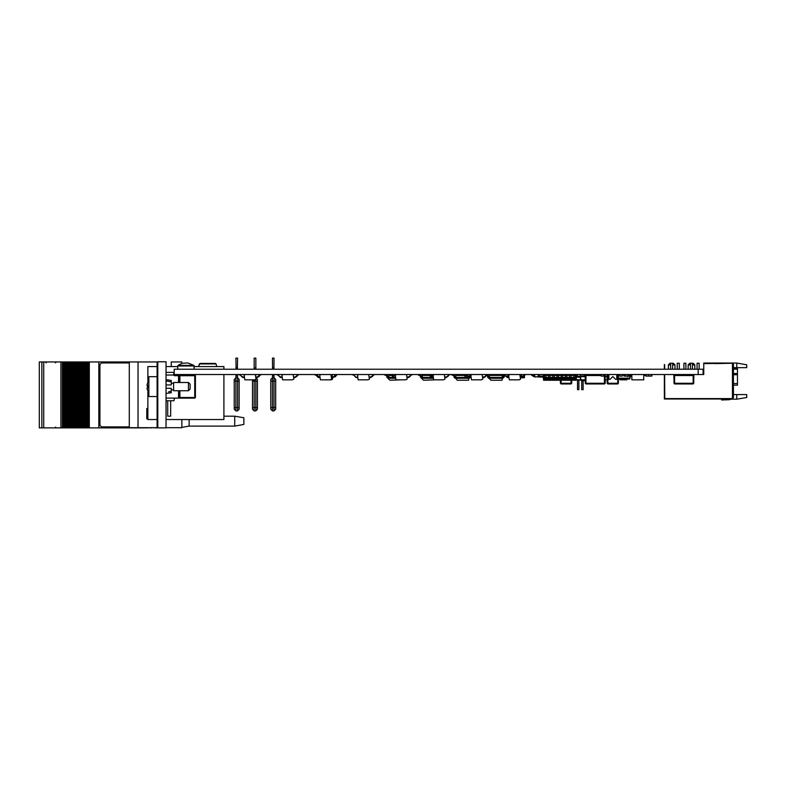 <?xml version="1.0" encoding="UTF-8"?>
<svg xmlns="http://www.w3.org/2000/svg" width="786" height="786" viewBox="0 0 786 786"><rect width="100%" height="100%" fill="white"/><g stroke="black" fill="none" stroke-linecap="round" stroke-linejoin="round"><path stroke-width="1.18" d="M733.476 368.644L737.445 368.644L737.445 385.179L733.476 385.179M697.113 369.214L697.113 363.26L699.098 363.26L699.098 369.214L699.098 363.26M690.501 364.91L688.192 364.91L689.843 363.26L693.144 363.26L694.804 364.91L692.486 364.91M683.889 369.214L683.889 363.26L685.873 363.26L685.873 369.214M677.277 369.214L677.277 363.26L679.261 363.26L679.261 369.214M670.674 364.91L668.355 364.91L670.006 363.26L673.317 363.26L674.968 364.91L672.649 364.91M572.237 375.413L573.063 375.413M544.374 377.388L543.293 377.388L543.293 378.223L573.76 378.223L573.76 375.325L575.244 375.325L575.244 374.5M573.76 378.223L575.244 378.223L575.244 375.325M569.555 378.223L569.555 375.325L571.049 375.325L571.049 374.5M571.049 378.223L571.049 375.325M565.36 378.223L565.36 375.325L566.844 375.325L566.844 374.5M566.844 378.223L566.844 375.325M561.165 378.223L561.165 375.325L562.648 375.325L562.648 374.5M562.648 378.223L562.648 375.325M556.96 378.223L556.96 375.325L558.453 375.325L558.453 374.5M558.453 378.223L558.453 375.325M552.764 378.223L552.764 375.325L554.258 375.325L554.258 374.5M554.258 378.223L554.258 375.325M548.569 378.223L548.569 375.325L550.053 375.325L550.053 374.5M550.053 378.223L550.053 375.325M544.374 378.223L544.374 375.325L545.857 375.325L545.857 374.5M545.857 378.223L545.857 375.325M237.343 369.214L237.539 358.111L235.879 358.111L236.075 369.214M234.228 409.211L235.879 410.862L234.228 409.211L234.228 407.561L235.879 407.561L235.879 410.862L237.539 410.862L237.539 407.561L239.19 407.561L239.19 409.211L237.539 410.862L239.19 409.211M234.228 407.561L234.228 379.461L234.228 381.112L237.539 381.112L237.539 377.801L239.19 379.461L239.19 407.561M254.969 358.111L255.794 358.111L255.794 368.693L255.794 367.887L254.143 367.887L254.143 358.111L254.969 358.111M256.049 377.82L257.454 379.461L257.454 409.211L255.794 410.862L255.794 407.561L254.143 407.561L254.143 410.862L255.794 410.862M252.493 409.211L254.143 410.862L252.493 409.211L252.493 379.785M273.872 369.214L274.059 358.111L272.408 358.111L272.595 369.214M270.757 409.211L272.408 410.862L270.757 409.211L270.757 407.561L272.408 407.561L272.408 410.862L274.059 410.862L274.059 407.561L275.709 407.561L275.709 409.211L274.059 410.862L275.709 409.211M270.757 407.561L270.757 379.461L270.757 381.112L274.059 381.112L274.059 377.801L275.709 379.461L275.709 407.561M630.077 378.469L618.435 378.469M607.195 378.469L606.939 374.834L608.855 374.834M618.435 378.793L629.743 378.793L618.435 379.127M607.195 378.135L606.939 374.834L606.939 378.135M630.077 375.492L630.077 378.135L630.077 375.492L630.077 378.135L630.077 375.492L630.077 378.135L618.435 378.135L628.427 378.135L628.427 379.127M628.731 376.18L627.366 376.504L628.731 376.121M616.784 374.5L608.855 374.5M157.072 376.671L157.072 396.508L148.809 396.508L148.809 376.671L157.072 376.671L157.072 374.696L157.74 374.696M157.072 374.696L157.072 362.768L157.74 362.768M157.072 396.508L157.072 426.896L157.74 426.896M234.759 426.071L234.759 416.148L243.847 417.808L243.847 424.411L234.759 426.071L189.141 426.071L189.141 419.537M151.413 427.722L157.74 427.889L157.74 361.776L166.003 361.776L166.003 427.889L157.74 427.889M148.387 427.722L149.664 427.722M83.532 427.889L83.532 361.973L82.412 361.973L82.422 427.889L82.392 361.973L82.392 427.889L85.055 427.889L85.035 361.973L85.035 427.889L85.035 361.973L85.88 361.973L85.871 427.889L85.871 361.973L129.307 361.973L129.307 427.722L157.239 427.722L157.239 426.896M129.307 361.933L157.74 361.973M39.3 361.973L39.3 427.889L39.3 361.973L67.409 361.973L67.409 427.889L67.409 361.973L70.052 361.973L70.052 427.889L70.042 361.973L71.84 361.973L71.84 427.889L71.32 427.889L71.32 361.973L71.349 427.889L68.687 427.889L68.687 361.973M71.84 427.889L71.84 361.973M72.685 361.973L72.685 427.889L72.685 361.973L74.483 361.973L74.483 427.889L73.963 427.889L73.963 361.973L73.992 427.889L71.87 427.889L71.86 361.973L72.685 361.973M74.483 427.889L74.483 361.973M82.392 427.889L79.779 427.889L79.759 361.973L79.779 427.889L77.146 427.889L77.116 361.973L77.136 427.889L74.503 427.889L74.503 361.973L75.328 361.973L75.328 427.889L75.318 361.973L77.961 361.973L77.961 427.889L77.961 361.973L80.604 361.973L80.604 427.889L80.594 361.973L82.392 361.973M85.035 361.973L83.532 361.973M81.901 427.889L81.872 361.973L81.901 427.889M68.687 427.889L66.594 427.889L66.594 361.973M66.594 427.889L66.564 361.973L66.584 427.889L66.044 427.889L66.044 361.973M66.044 427.889L64.766 427.889L64.766 361.973M64.766 427.889L63.411 427.889L63.411 361.973M39.3 427.889L63.411 427.889M151.413 427.889L149.664 427.889M85.055 427.889L147.984 427.889M166.003 398.138L179.886 398.138L179.228 397.47L179.228 390.721M179.886 374.991L194.761 374.991L194.761 375.659L179.886 375.659L179.886 374.991L178.56 374.991L178.56 375.659L179.886 375.659L179.886 382.458M173.932 372.348L173.932 373.242L173.932 372.348L166.003 372.348M174.6 398.138L173.932 400.781L166.003 400.781M168.558 391.792L171.289 391.251L171.289 392.705L166.003 393.531M166.003 379.648L171.289 380.473L171.289 381.937L166.092 380.915M190.133 384.108L190.133 389.07L188.483 390.721L188.483 382.458L190.133 384.108M188.483 382.458L173.608 382.458L173.608 390.721L188.483 390.721M147.493 387.891L147.257 385.258M185.997 365.382L193.946 365.382L187.795 362.916L182.008 363.348L178.049 365.382L185.997 365.382M200.066 363.427L215.364 363.427L200.066 363.427L215.364 363.427L200.066 363.427L198.701 366.07L199.418 363.908L216.012 363.908L216.641 366.07M543.342 377.142L535.217 376.818L543.401 376.818M530.756 374.5L534.981 377.044L534.392 374.5M237.539 367.887L235.879 367.887M235.879 377.801L234.228 379.461L235.879 377.801L237.539 377.801L237.539 375.983L235.879 375.983L235.879 407.561L237.539 407.561L237.539 381.112L239.19 381.112M254.143 379.785L254.143 407.561L252.493 407.561M257.454 407.561L255.794 407.561L255.794 379.245M252.493 381.112L257.454 381.112M274.059 367.887L272.408 367.887M272.408 377.801L270.757 379.461L272.408 377.801L274.059 377.801L274.059 375.983L272.408 375.983L272.408 407.561L274.059 407.561L274.059 381.112L275.709 381.112M571.078 383.922L571.736 383.263L571.029 383.922L571.736 383.263L571.736 380.198M571.078 374.834L571.736 375.413L571.049 374.834M571.687 380.198L571.687 383.263L571.029 383.922L561.116 383.922L561.116 383.263L571.029 383.263L571.029 380.198M560.447 380.198L560.447 383.263L561.116 383.263L561.116 380.198M561.116 375.413L561.165 374.834M608.855 375.492L607.195 375.492L607.195 383.263L607.863 383.922L607.863 383.263L607.195 383.263L607.863 383.922L617.776 383.922L618.435 383.263L618.435 375.492L617.776 374.834L619.712 374.834M607.195 375.492L607.863 374.834L607.863 383.263L617.776 383.263L617.776 375.492L618.435 375.492L617.776 374.834L617.776 375.492L616.784 375.492M674.604 383.922L674.604 383.263L693.124 383.263L693.124 383.922L674.604 383.922L673.946 383.263L674.604 383.263L674.604 374.834L693.124 374.834L693.783 375.492L693.783 383.263L693.124 383.922M673.946 383.263L673.946 375.492L693.124 375.492L693.124 383.263L693.783 383.263M585.914 383.922L585.914 383.263L604.424 383.263L604.424 383.922L585.914 383.922L585.256 383.263L585.914 383.263L585.914 374.834L601.192 374.834M603.677 374.834L604.424 374.834L604.424 383.263L605.2 383.263L605.2 379.805L605.2 383.263L604.424 383.922L605.082 383.263L605.082 375.492L605.082 383.263L604.424 383.922L605.082 383.263M585.256 383.263L585.256 375.492L601.192 375.492M603.677 375.492L605.082 375.492L604.424 374.834L605.082 375.492M585.256 380.611L581.178 380.611L585.256 380.286M580.854 378.98L581.178 379.785M179.886 390.721L179.886 397.47L194.761 397.47L194.761 398.138L179.886 398.138M194.761 374.991L195.419 375.659L194.761 374.991L195.419 375.659L194.761 375.659L194.761 397.47L195.419 397.47L194.761 398.138M178.56 382.458L178.56 375.659L174.6 375.659L174.6 374.991L179.552 374.991M173.932 374.333L173.451 374.991L173.932 373.242L174.6 374.991M147.011 384.894L148.809 379.029L147.011 384.894L147.513 385.15M147.532 384.983L147.532 388.205L147.002 388.255L148.809 394.159L147.011 388.284M177.734 369.214L177.734 366.021L194.27 366.021L193.946 365.382L194.27 369.214M46.207 362.798L45.382 361.973M55.462 427.063L56.287 427.889M55.462 362.798L56.287 361.973M698.135 374.5L703.067 374.5L703.067 369.214L174.158 369.214L174.158 374.5L698.135 374.5L698.135 369.214M192.865 374.5L179.139 374.5M676.775 399.013L684.134 398.993M687.603 399.013L694.962 398.993M664.691 364.596L664.691 369.214M664.357 364.596L664.357 369.214M664.357 374.5L664.357 398.993L731.825 398.993L664.691 398.659L664.691 374.5L664.72 398.63L732.483 398.63L732.483 363.26L715.299 363.594M730.341 398.993L721.577 399.946L729.673 399.652L731 398.993M721.577 399.946L729.673 399.652M729.732 398.993L725.861 399.327M674.968 364.91L674.968 369.214M668.355 364.91L668.355 369.214M694.804 364.91L694.804 369.214M688.192 364.91L688.192 369.214M672.649 363.26L672.649 369.214M670.674 363.26L670.674 369.214M692.486 363.26L692.486 369.214M690.501 363.26L690.501 369.214M733.476 394.601L736.787 394.601L736.787 399.229L730.784 399.229M736.787 363.024L746.7 364.773L746.7 367.651L736.787 367.651L736.787 363.024L703.725 363.024L703.725 363.594L731.825 363.26M703.067 374.5L703.725 374.5L703.725 363.594M736.787 394.601L746.7 394.601L746.7 397.48L736.787 399.229M732.483 363.26L733.476 364.252L733.476 397.637L732.483 398.63M736.787 367.651L733.476 367.651M244.141 377.476L242.648 377.476L240.614 375.286L238.522 374.5M239.868 374.5L241.607 376.504L244.141 377.142M240.614 375.286L239.868 374.834M241.607 376.504L242.648 377.142M256.049 377.142L258.584 376.504L260.323 374.5M261.669 374.5L259.577 375.286L257.543 377.476L256.049 377.476L257.543 377.476M255.381 374.5L256.049 379.127L254.625 379.785L244.81 379.785L244.141 375.158L245.566 374.5M315.441 374.5L318.242 377.142L316.247 374.834M316.394 374.5L319.175 377.142M317.141 375.286L316.394 374.834L317.141 375.286M334.05 377.142L336.035 374.834M338.186 374.5L335.887 374.834L334.443 376.661L331.613 377.476L333.107 377.476M336.85 374.834L335.396 376.661L332.566 377.476L332.566 379.127L331.152 379.785L320.374 379.785L319.715 375.158L321.13 374.5M331.908 374.5L332.566 377.142M257.543 377.142L259.282 375.138M260.323 374.834L258.869 376.661M281.928 377.476L280.435 377.476L278.401 375.286L276.308 374.5M277.655 374.5L279.394 376.504L281.928 377.142M278.401 375.286L277.655 374.834M279.394 376.504L280.435 377.142M293.826 377.142L296.361 376.504L298.1 374.5M299.446 374.5L297.363 375.286L295.32 377.476L293.826 377.476L295.32 377.476M293.168 374.5L293.826 379.127L292.412 379.785L282.587 379.785L281.928 375.158L283.343 374.5M296.361 376.504L297.069 375.138M298.1 374.834L296.656 376.661M319.715 377.476L318.222 377.476L316.178 375.286L314.095 374.5M316.178 375.286L315.441 374.834M317.18 376.504L319.715 377.142M331.613 377.142L334.148 376.504L335.887 374.5M330.955 374.5L331.613 379.127L330.199 379.785M334.148 376.504L334.846 375.138M335.887 374.834L334.443 376.661M357.492 377.476L355.999 377.476L353.965 375.286L351.873 374.5M353.219 374.5L355.999 377.142L357.492 377.142M353.965 375.286L353.219 374.834M354.967 376.504L355.999 377.142M369.4 377.142L371.935 376.504L373.674 374.5M375.02 374.5L372.928 375.286L370.894 377.476L369.4 377.476L370.894 377.476M368.732 374.5L369.4 379.127L367.976 379.785L358.161 379.785L357.492 375.158L358.917 374.5M371.935 376.504L372.633 375.138M373.674 374.834L372.23 376.661M395.279 377.476L393.786 377.476L391.752 375.286L389.66 374.5M391.006 374.5L392.745 376.504L395.279 377.142M391.752 375.286L391.006 374.834M392.745 376.504L393.786 377.142M407.177 377.142L409.712 376.504L411.461 374.5M412.797 374.5L410.714 375.286L408.671 377.476L407.177 377.476L408.671 377.476M406.519 374.5L407.177 379.127L405.763 379.785L395.938 379.785L395.279 375.158L396.694 374.5M409.712 376.504L410.42 375.138M410.714 375.286L410.007 376.661M433.066 377.476L431.573 377.476L429.529 375.286L427.446 374.5M428.792 374.5L430.531 376.504L433.066 377.142M429.529 375.286L428.792 374.834M430.531 376.504L431.573 377.142M444.964 377.142L447.499 376.504L449.238 374.5M450.584 374.5L448.492 375.286L446.458 377.476L444.964 377.476L446.458 377.476M444.306 374.5L444.964 379.127L443.55 379.785L433.725 379.785L433.066 375.158L434.481 374.5M447.499 376.504L448.197 375.138M448.492 375.286L447.794 376.661M470.853 377.476L469.35 377.476L467.316 375.286L465.233 374.5M466.57 374.5L469.35 377.142L470.853 377.142M467.316 375.286L466.57 374.834M468.318 376.504L469.35 377.142M482.751 377.142L485.286 376.504L487.025 374.5M488.371 374.5L486.279 375.286L484.245 377.476L482.751 377.476L484.245 377.476M482.083 374.5L482.751 379.127L481.327 379.785L471.512 379.785L470.853 375.158L472.268 374.5M485.286 376.504L485.984 375.138M486.279 375.286L485.581 376.661M508.63 377.476L507.137 377.476L505.103 375.286L503.011 374.5L502.991 376.15L503.983 376.15L503.983 374.834M504.357 374.5L506.096 376.504L508.63 377.142M505.103 375.286L504.357 374.834M506.096 376.504L507.137 377.142M520.529 377.142L522.032 377.142L524.812 374.5M526.148 374.5L524.066 375.286L522.032 377.476L520.529 377.476L522.032 377.476M519.87 374.5L520.529 379.127L519.114 379.785L509.289 379.785L508.63 375.158L510.055 374.5M523.063 376.504L523.771 375.138M524.066 375.286L523.358 376.661M651.869 376.15L651.879 374.5L651.879 376.15L648.538 375.983M651.545 376.15L651.545 374.5M648.538 376.052L649.511 375.983M649.698 376.052L650.553 375.983M572.237 374.5L572.237 374.991M573.063 374.5L573.063 374.991M576.305 377.142L579.891 377.142M551.015 375.413L552.578 374.5M551.163 375.276L551.851 374.991M551.251 374.5L550.298 375.413M534.392 375.963L532.083 374.5M531.483 374.991L533.114 376.18M533.802 376.455L534.392 375.983M524.449 374.912L524.449 375.983L523.83 375.983M521.354 375.983L520.529 375.983M524.449 375.983L524.449 377.801L520.529 377.801M585.256 379.785L580.992 379.785L580.412 376.484L584.922 376.818M584.922 375.816L580.412 376.15L580.707 374.5M576.197 376.484L580.412 376.15M643.724 374.5L643.724 379.785L631.826 379.785L631.826 374.5M648.686 374.5L648.538 375.492M646.063 375.492L643.724 375.492M631.826 375.492L627.955 375.492M504.248 376.121L504.003 377.349L502.46 378.223L502.107 380.198L490.808 380.198L489.236 378.223L502.46 378.223L502.46 377.388L489.236 377.388L489.58 375.413L502.107 375.413L502.46 377.388L503.394 376.15L502.952 377.388M487.33 375.531L487.684 377.349L489.236 378.223L487.86 374.834M487.084 375.325L486.259 375.325M485.886 375.325L485.758 374.5M488.735 377.388L488.135 375.364M488.735 378.223L489.236 378.223M502.952 378.223L502.46 378.223M470.392 377.476L468.869 378.223L468.525 380.198L457.216 380.198L455.644 378.223L468.869 378.223L468.869 377.398L455.644 377.388L455.998 375.413L464.772 375.413M453.738 375.531L454.102 377.349L455.153 378.223L455.644 377.388L453.502 374.5M468.643 376.121L468.8 377.005M453.502 375.325L452.176 375.325L452.176 374.5M455.153 377.388L454.554 375.364M455.153 378.223L455.644 378.223M470.46 377.142L470.657 376.15M469.615 377.142L469.812 376.15L469.615 377.142M469.37 378.223L468.869 378.223M435.012 379.785L423.634 380.198L422.239 379.225L422.416 375.413L429.598 375.413M431.082 377.388L421.571 377.388L419.911 374.5M420.156 375.531L420.51 377.349L421.571 378.223L433.066 378.223M429.971 375.413L431.18 375.413M419.911 375.325L418.594 375.325L418.594 374.5M421.571 377.388L420.972 375.364M421.571 378.223L422.062 378.223M401.42 379.785L390.053 380.198L388.657 379.225L388.824 375.413L391.811 375.413M393.295 377.388L387.979 377.388L386.329 374.5M386.574 375.531L386.928 377.349L387.979 378.223L395.279 378.223M392.185 375.413L395.279 375.413M386.329 375.325L385.002 375.325L385.002 374.5M387.979 377.388L387.38 375.364M387.979 378.223L388.481 378.223M548.569 377.388L545.857 377.388M552.764 377.388L550.053 377.388M556.96 377.388L554.258 377.388M561.165 377.388L558.453 377.388M565.36 377.388L562.648 377.388M569.555 377.388L566.844 377.388M573.76 377.388L571.049 377.388M575.244 378.223L576.354 378.223L576.354 377.388L575.244 377.388M576.177 379.225L576 380.198L543.647 380.198L543.47 379.225L576.177 379.225L576.354 378.223M543.293 377.388L543.647 375.413L544.374 375.413M545.857 375.413L548.569 375.413M550.053 375.413L552.764 375.413M554.258 375.413L556.96 375.413M558.453 375.413L561.165 375.413M562.648 375.413L565.36 375.413M566.844 375.413L569.555 375.413M571.049 375.413L573.76 375.413M575.244 375.413L576 375.413L576.354 377.388M543.293 378.223L543.47 379.225M573.76 374.5L573.76 375.325M569.555 374.5L569.555 375.325M565.36 374.5L565.36 375.325M561.165 374.5L561.165 375.325M556.96 374.5L556.96 375.325M552.764 374.5L552.764 375.325M548.569 374.5L548.569 375.325M544.374 374.5L544.374 375.325M631.826 376.484L630.077 376.484M606.939 376.484L605.417 376.484M622.001 379.127L621.873 379.785L626.874 379.785L627.199 379.127M621.873 379.785L620.144 379.785M607.195 379.785L605.082 379.785L607.195 379.805M580.854 379.117L579.567 376.484M629.419 379.127L629.743 378.469M622.188 374.834L623.956 374.834M580.854 380.051L576.03 380.051M576.089 379.726L580.854 379.726M577.563 380.051L577.563 389.64L578.879 389.64L578.879 380.051M578.879 389.64L577.563 389.64M581.758 380.611L581.758 389.64L583.084 389.64L581.758 389.64M583.084 380.611L583.084 389.64M560.447 383.263L561.116 383.922L560.447 383.263M560.457 375.413L561.116 374.834M608.855 374.667L608.855 379.373L610.005 379.373L612.815 376.563L615.625 379.373L616.784 379.373L616.784 374.667M616.784 374.834L617.776 374.834M617.776 383.922L618.435 383.263L617.776 383.922M673.946 375.492L674.604 374.834L673.946 375.492M693.124 374.834L693.783 375.492L693.124 374.834M693.95 374.5L693.783 379.373M673.779 374.5L673.946 379.373M585.256 375.492L585.914 374.834L585.256 375.492M605.249 374.5L605.082 379.373M585.089 374.5L585.256 379.373M539.727 376.121L539.216 376.15L539.216 374.5M539.216 376.15L538.223 376.15L538.223 374.5M544.167 375.413L544.167 374.5M543.509 376.15L543.175 374.5M539.216 376.121L543.175 376.121M464.772 374.5L464.772 376.15L465.764 376.15L465.764 374.834M469.733 374.5L469.733 376.15L470.716 376.15L470.716 374.5M465.764 376.121L467.749 376.121M468.112 376.121L469.733 376.121M648.538 374.5L648.538 376.15L645.925 376.15L645.925 375.492M648.538 376.121L650.553 376.121M508.935 375.02L508.935 374.5M508.63 376.15L507.943 376.15L507.943 374.5M503.983 376.121L505.526 376.121M505.899 376.121L507.943 376.121M576.138 376.15L577.278 376.15L577.278 374.5M619.712 374.5L619.712 376.15L622.188 376.15L622.188 374.5M628.053 376.121L627.955 374.5M627.955 376.15L625.479 376.15L625.479 374.5M523.83 375.03L523.83 374.5M523.25 376.15L521.354 376.15L521.354 374.5M623.956 374.5L623.956 376.15L624.949 376.15L624.949 374.5M628.918 375.492L628.918 376.15L629.91 376.15L629.91 375.492M624.949 376.121L625.479 376.121M627.955 376.121L628.918 376.121M431.18 374.5L431.18 376.15L432.172 376.15L432.172 374.5M432.172 376.121L433.066 376.121M646.063 376.15L646.063 374.5M601.192 374.5L601.192 376.15L603.677 376.15L603.677 374.5M157.072 375.679L157.74 375.679M157.072 397.5L157.74 397.5M181.871 363.397L181.871 361.933L171.289 361.933L171.289 366.571M166.003 427.722L181.871 427.722L181.871 419.537M157.239 361.933L157.239 362.768M138.071 361.933L138.071 427.722M147.886 408.553L146.825 408.553L146.825 418.8L147.886 418.8M69.227 427.889L69.227 361.973M84.505 427.889L84.505 361.973M98.879 427.889L98.879 361.973M43.761 361.973L43.761 427.889M60.886 361.973L60.886 427.889M98.938 427.889L98.938 361.973M88.504 427.889L88.504 361.973M87.148 427.889L87.148 361.973M83.237 361.973L83.237 427.889L83.228 361.973M76.596 427.889L76.596 361.973M79.229 427.889L79.229 361.973M129.228 362.965L101.532 362.965L99.881 364.616L99.881 425.246L101.532 426.896L129.228 426.896M179.228 397.47L178.56 398.138L179.552 398.138M179.228 375.659L178.56 374.991L179.228 375.659L179.228 382.458M195.419 375.659L195.419 397.47M157.74 388.245L157.072 388.245M171.112 391.281L171.289 388.245L166.003 388.245M157.072 391.251L157.74 391.251M157.74 381.937L157.072 381.937M166.003 384.944L171.289 384.944L171.289 381.937M157.072 384.944L157.74 384.944M167.713 372.348L170.69 372.348M170.69 400.781L170.69 416.236L167.713 416.236L167.713 400.781M223.912 369.214L223.912 366.571L194.27 366.571M177.734 366.571L166.003 366.571M157.072 366.571L147.886 366.571L147.886 381.112M157.072 419.537L147.886 419.537L147.886 392.076M223.912 374.5L223.912 419.537L166.003 419.537M177.734 366.021L178.049 365.382M198.701 366.07L198.553 366.571M216.739 366.07L216.877 366.571M198.789 366.07L199.418 363.908M215.364 363.427L216.012 363.908M737.445 369.135L733.476 369.135M733.476 373.527L737.445 373.527M737.445 374.696L733.476 374.696M733.476 383.519L737.445 383.519M572.237 375.109L573.063 375.109M573.76 375.531L575.244 375.531M573.76 377.349L575.244 377.349M569.555 375.531L571.049 375.531M569.555 377.349L571.049 377.349M565.36 375.531L566.844 375.531M565.36 377.349L566.844 377.349M561.165 375.531L562.648 375.531M561.165 377.349L562.648 377.349M556.96 375.531L558.453 375.531M556.96 377.349L558.453 377.349M552.764 375.531L554.258 375.531M552.764 377.349L554.258 377.349M548.569 375.531L550.053 375.531M548.569 377.349L550.053 377.349M544.374 375.531L545.857 375.531M544.374 377.349L545.857 377.349M237.539 375.168L237.176 374.5M236.242 374.5L235.879 375.983M255.43 374.5L255.794 375.168L255.794 374.5M255.607 369.214L255.794 368.693L255.794 369.214M254.143 369.214L254.143 368.693L254.34 369.214M274.059 375.168L273.695 374.5M272.771 374.5L272.408 375.983M623.956 375.158L622.188 375.158M619.712 375.158L618.346 375.158M629.743 378.135L629.743 376.15M571.029 383.922L571.687 383.263M569.555 374.667L566.844 374.667M565.36 374.667L562.648 374.667M604.542 383.922L605.2 383.263M157.072 363.761L157.74 363.761M157.072 425.904L157.74 425.904M157.072 398.492L157.74 398.492M84.544 427.889L84.544 361.973M89.29 427.889L89.29 361.973M41.874 361.973L41.874 427.889M41.884 361.973L41.884 427.889M62.369 427.889L62.369 361.973M87.688 427.889L87.688 361.973M88.661 427.889L88.661 361.973M86.165 427.889L86.165 361.973M79.268 427.889L79.268 361.973M76.625 427.889L76.625 361.973M77.136 427.889L77.136 361.973M78.256 427.889L78.256 361.973M72.98 427.889L72.98 361.973M68.716 427.889L68.716 361.973M66.073 427.889L66.073 361.973M67.704 427.889L67.704 361.973M65.061 427.889L65.061 361.973M63.951 427.889L63.951 361.973M62.516 427.889L62.516 361.973M70.337 427.889L70.337 361.973M75.613 427.889L75.613 361.973M80.889 427.889L80.889 361.973M79.779 427.889L79.779 361.973M178.56 398.138L178.56 390.721M166.003 374.991L173.451 374.991L174.6 375.659M235.879 369.214L235.879 368.693L235.879 369.214M254.143 368.693L254.143 367.887L254.143 368.693M272.408 369.214L272.408 368.693L272.408 369.214M234.759 416.148L223.912 416.148M189.141 426.071L181.871 427.388M138.896 427.722L138.395 427.889M157.072 392.705L157.74 392.705M157.072 380.473L157.74 380.473M171.289 383.283L173.608 383.283M171.289 389.895L173.608 389.895M148.809 379.029L147.002 384.934M147.513 388.117L147.513 385.071M147.002 388.255L148.809 394.159M182.706 374.991L182.047 374.529M189.298 374.991L189.957 374.529"/></g></svg>
